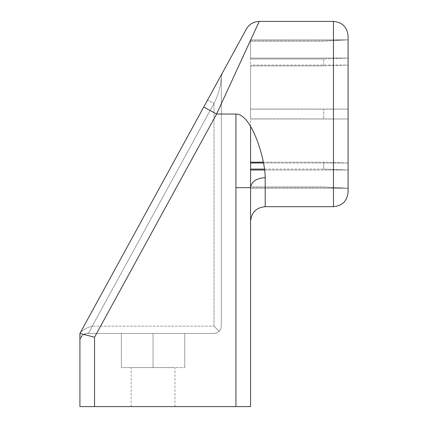 <?xml version="1.0" encoding="UTF-8"?>
<svg xmlns="http://www.w3.org/2000/svg" width="428" height="428" viewBox="0 0 428 428"><rect width="100%" height="100%" fill="white"/><g stroke="black" fill="none" stroke-linecap="round" stroke-linejoin="round"><path stroke-width="0.32" stroke-dasharray="2.14 1.6" d="M250.573 170.007L348.092 170.007L348.092 188.4L348.092 163.004L348.092 170.007L323.712 169.092L323.712 162.201L323.712 169.092L250.573 169.092L250.573 221.313L250.573 187.667L235.946 187.667L235.946 406.6L79.913 406.6L79.913 333.46C82.267 330.063 86.376 327.623 92.25 326.147C90.576 330.587 88.901 333.027 87.226 333.46L84.824 333.867L82.374 335.301L80.619 337.633L79.913 340.774L79.913 333.46L79.913 340.774L79.956 339.976L82.347 335.327L87.226 333.46L214 333.46L87.226 333.46C88.901 333.027 90.576 330.587 92.25 326.147C86.376 327.623 82.267 330.063 79.913 333.46L246.41 29.008L203.744 107.027L216.579 114.041L221.313 103.758M235.946 187.667L235.946 114.041C251.38 113.746 265.2 158.253 265.2 177.631C256.313 178.225 251.439 181.568 250.573 187.667L250.573 406.6L235.946 406.6M79.913 333.46L222.212 73.258L79.913 333.46L94.54 337.2L216.579 114.041L235.946 114.041M250.573 126.362L250.573 118.995L348.092 118.995L348.092 65.083L348.092 163.004L348.092 118.995L323.712 118.914L323.712 109.172L250.573 109.172L250.573 118.914L250.573 109.092L348.092 109.092L250.573 109.092L250.573 65.083L250.573 109.092L348.092 109.092L323.712 109.172L323.712 118.914L250.573 118.914L348.092 118.995L250.573 118.914L250.573 163.004L250.573 162.201L250.573 163.004L348.092 163.004L323.712 162.201L263.375 162.201M348.092 65.083L348.092 39.852L348.092 65.083L323.712 65.885L323.712 58.994L348.092 58.08L323.712 58.994L323.712 65.885L348.092 65.083L250.573 65.083L250.573 65.885L250.573 58.994L250.573 65.885L250.573 65.083L348.092 65.083M348.092 39.852L323.712 41.067L348.092 39.852L250.573 39.852L250.573 58.08L348.092 58.08L250.573 58.08L250.573 39.852L348.092 39.852M348.092 192.06L348.092 36.027M250.573 40.232L250.749 39.852M153.053 333.46L184.746 333.46L121.359 333.46L153.053 333.46L153.053 367.593L121.359 367.593L184.746 367.593L131.112 367.593L174.993 367.593L153.053 367.593L153.053 333.46M221.313 76.767L221.313 326.147L221.313 76.767C220.88 85.68 218.446 94.599 214 103.512C218.446 94.599 220.88 85.68 221.313 76.767L222.212 73.258L221.313 76.767M184.746 333.46L184.746 367.593L184.746 333.46M121.359 333.46L121.359 367.593L121.359 333.46M153.053 406.6L131.112 406.6L153.053 406.6M263.536 163.004L348.092 163.004L323.712 162.201L250.573 162.201L250.573 163.004M250.573 169.092L250.573 162.201M250.573 187.02L250.573 188.234L348.092 188.234L323.712 187.02L250.573 187.02L250.573 188.234L348.092 188.234L323.712 187.02L250.599 187.02M264.552 169.092L323.712 169.092L348.092 170.007L264.67 170.007M214 326.147L219.173 331.32L220.757 328.945L221.313 326.147L220.757 328.945L219.173 331.32L216.798 332.904L214 333.46L216.798 332.904L219.173 331.32L214 326.147L214 103.512L207.585 100.002L214 103.512L92.25 326.147L214 103.512L214 326.147L92.25 326.147L214 326.147M250.573 58.08L250.573 58.994L250.573 58.08M250.573 41.067L323.712 41.067L250.573 41.067M323.712 65.885L250.573 65.885L323.712 65.885M323.712 58.994L250.573 58.994L323.712 58.994M94.54 406.6L94.54 337.2M333.46 206.687L333.46 21.4M265.2 206.687L265.2 177.631M131.112 406.6L131.112 367.593M348.092 188.4L323.712 187.18L250.573 187.18M250.573 40.906L323.712 40.906L348.092 39.686M221.506 75.109L221.779 74.21L221.506 75.109M84.824 333.867L87.226 333.46C84.123 333.984 81.218 334.316 79.956 339.976M79.913 337.248L79.913 338.243M82.374 335.301L80.619 337.633M79.913 337.601L80.191 334.594L79.913 337.751M174.993 406.6L174.993 367.593"/><path stroke-width="0.64" d="M235.946 114.041C251.38 113.746 265.2 158.253 265.2 177.631C256.313 178.225 251.439 181.568 250.573 187.667L250.573 406.6L79.913 406.6L79.913 333.46L246.41 29.008L203.744 107.027L216.579 114.041L259.245 21.4L216.579 114.041L235.946 114.041L235.946 187.667L250.573 187.667L250.573 126.362M348.092 36.027L348.092 192.06C347.22 200.946 342.346 205.82 333.46 206.687L333.46 21.4C342.346 22.267 347.22 27.141 348.092 36.027M221.313 103.758L250.573 40.232M250.749 39.852L259.245 21.4L333.46 21.4M263.375 162.201L250.573 162.201M250.573 163.004L263.536 163.004M216.579 114.041L94.54 337.2L79.913 333.46M250.573 170.007L264.67 170.007M264.552 169.092L250.573 169.092M94.54 406.6L94.54 337.2M235.946 406.6L235.946 187.667M265.2 177.631L265.2 206.687C256.313 207.553 251.439 212.427 250.573 221.313M79.913 338.243L79.913 337.248M259.245 21.4C253.579 21.598 249.305 24.139 246.41 29.008M265.2 206.687L333.46 206.687"/></g></svg>
